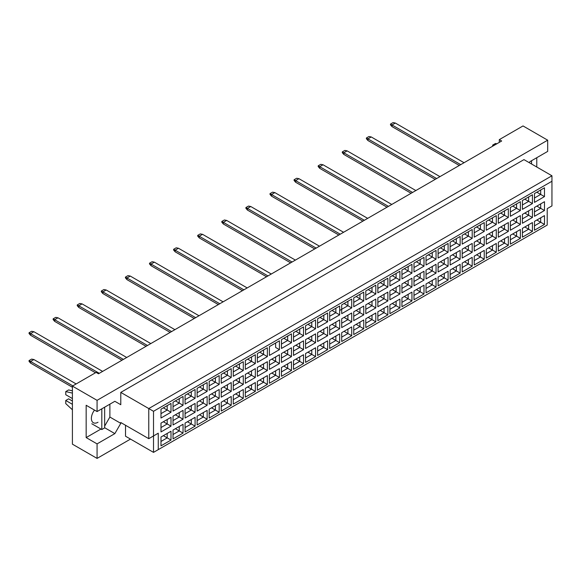 <?xml version="1.0" encoding="UTF-8"?>
<svg xmlns="http://www.w3.org/2000/svg" width="581" height="581" viewBox="0 0 581 581"><rect width="100%" height="100%" fill="white"/><g stroke="black" fill="none" stroke-linecap="round" stroke-linejoin="round"><path stroke-width="0.87" d="M529.298 162.709L529.894 161.678L547.68 151.409L547.68 140.181L523.016 125.939L499.297 139.636L501.672 141.001L98.494 373.779L96.119 372.406L72.407 386.104L72.407 444.16L97.071 458.402L130.507 439.091M97.071 458.402L97.071 443.884L86.162 437.587L86.162 405.269L97.071 411.566L97.071 400.338L72.407 386.104M97.071 443.884L114.856 433.615L120.783 423.346L120.783 422.525L148.772 438.684L148.772 408.559L551.95 175.782L523.968 159.622L120.783 392.4L120.783 404.725L114.856 401.297L97.071 411.566M547.68 140.181L97.071 400.338M536.771 167.023L536.771 157.712M499.297 139.636L499.297 142.374M158.257 449.636L153.515 452.374L153.515 435.939L158.257 433.201L158.257 449.636L547.208 225.079L153.515 452.374L125.525 436.215L125.525 425.263M120.783 392.4L153.515 411.297L153.515 435.939L148.772 438.684L158.257 433.201M114.856 401.297L120.783 404.725M104.66 426.084L109.874 417.049L109.874 404.173M109.874 417.049L120.783 423.346M551.95 205.906L547.208 208.644L551.95 205.906L551.95 181.257L153.515 411.297M104.66 427.725L114.856 433.615M86.162 437.587L100.956 429.039M94.514 410.092A9.39 5.425 120 0 0 93.323 422.714A9.39 5.425 120 0 0 98.015 422.249M536.844 220.025L540.686 222.24L540.686 217.81L534.469 221.397L544.477 215.616L544.477 224.433L534.469 230.214L534.469 221.397M534.469 225.827L540.686 222.24L544.477 224.433M547.208 225.079L547.208 208.644M160.988 409.198L170.996 403.425L170.996 412.241L160.988 418.015L160.988 409.198L167.197 405.611L167.197 410.048L170.996 412.241M160.988 423.113L170.996 417.332L170.996 426.149L160.988 431.93L160.988 423.113L167.197 419.526L167.197 423.963L170.996 426.149M160.988 437.021L170.996 431.247L170.996 440.064L160.988 445.845L160.988 437.021L167.197 433.433L167.197 437.871L170.996 440.064M173.029 402.248L183.044 396.467L183.044 405.284L173.029 411.065L173.029 402.248L179.246 398.66L179.246 403.091L183.044 405.284M173.029 416.156L183.044 410.375L183.044 419.199L173.029 424.972L173.029 416.156L179.246 412.568L179.246 417.005L183.044 419.199M173.029 430.071L183.044 424.29L183.044 433.106L173.029 438.887L173.029 430.071L179.246 426.483L179.246 430.92L183.044 433.106M185.078 395.291L195.085 389.51L195.085 398.326L185.078 404.107L185.078 395.291L191.294 391.703L191.294 396.14L195.085 398.326M185.078 409.198L195.085 403.425L195.085 412.241L185.078 418.022L185.078 409.198L191.294 405.611L191.294 410.048L195.085 412.241M185.078 423.113L195.085 417.332L195.085 426.149L185.078 431.93L185.078 423.113L191.294 419.526L191.294 423.963L195.085 426.149M197.126 388.333L207.134 382.552L207.134 391.376L197.126 397.15L197.126 388.333L203.343 384.745L203.343 389.183L207.134 391.376M197.126 402.248L207.134 396.467L207.134 405.284L197.126 411.065L197.126 402.248L203.343 398.66L203.343 403.091L207.134 405.284M197.126 416.156L207.134 410.375L207.134 419.199L197.126 424.972L197.126 416.156L203.343 412.568L203.343 417.005L207.134 419.199M209.175 381.376L219.182 375.602L219.182 384.419L209.175 390.192L209.175 381.376L215.391 377.788L215.391 382.225L219.182 384.419M209.175 395.291L219.182 389.51L219.182 398.326L209.175 404.107L209.175 395.291L215.391 391.703L215.391 396.14L219.182 398.326M209.175 409.198L219.182 403.425L219.182 412.241L209.175 418.022L209.175 409.198L215.391 405.611L215.391 410.048L219.182 412.241M221.223 374.418L231.231 368.644L231.231 377.461L221.223 383.242L221.223 374.418L227.44 370.831L227.44 375.268L231.231 377.461M221.223 388.333L231.231 382.552L231.231 391.376L221.223 397.15L221.223 388.333L227.44 384.745L227.44 389.183L231.231 391.376M221.223 402.248L231.231 396.467L231.231 405.284L221.223 411.065L221.223 402.248L227.44 398.66L227.44 403.091L231.231 405.284M233.271 367.468L243.279 361.687L243.279 370.504L233.271 376.285L233.271 367.468L239.488 363.88L239.488 368.318L243.279 370.504M233.271 381.376L243.279 375.602L243.279 384.419L233.271 390.192L233.271 381.376L239.488 377.788L239.488 382.225L243.279 384.419M233.271 395.291L243.279 389.51L243.279 398.326L233.271 404.107L233.271 395.291L239.488 391.703L239.488 396.14L243.279 398.326M245.32 360.51L255.328 354.73L255.328 363.546L245.32 369.327L245.32 360.51L251.537 356.923L251.537 361.36L255.328 363.546M245.32 374.418L255.328 368.644L255.328 377.461L245.32 383.242L245.32 374.418L251.537 370.831L251.537 375.268L255.328 377.461M245.32 388.333L255.328 382.552L255.328 391.376L245.32 397.15L245.32 388.333L251.537 384.745L251.537 389.183L255.328 391.376M257.368 353.553L267.376 347.772L267.376 356.596L257.368 362.37L257.368 353.553L263.585 349.965L263.585 354.403L267.376 356.596M257.368 367.468L267.376 361.687L267.376 370.504L257.368 376.285L257.368 367.468L263.585 363.88L263.585 368.318L267.376 370.504M257.368 381.376L267.376 375.602L267.376 384.419L257.368 390.192L257.368 381.376L263.585 377.788L263.585 382.225L267.376 384.419M279.425 349.639L275.626 347.445L275.626 343.008L269.417 346.596L279.425 340.822L279.425 349.639L269.417 355.419L269.417 346.596L269.417 355.419M269.417 360.51L279.425 354.73L279.425 363.546L269.417 369.327L269.417 360.51L275.626 356.923L275.626 361.36L279.425 363.546M269.417 374.418L279.425 368.644L279.425 377.461L269.417 383.242L269.417 374.418L275.626 370.838L275.626 375.268L279.425 377.461M281.465 339.645L291.473 333.864L291.473 342.681L281.465 348.462L281.465 339.645L287.675 336.058L287.675 340.488L291.473 342.681M281.465 353.553L291.473 347.779L291.473 356.596L281.465 362.37L281.465 353.553L287.675 349.965L287.675 354.403L291.473 356.596M281.465 367.468L291.473 361.687L291.473 370.504L281.465 376.285L281.465 367.468L287.675 363.88L287.675 368.318L291.473 370.504M293.514 332.688L303.522 326.907L303.522 335.724L293.514 341.505L293.514 332.688L299.723 329.1L299.723 333.538L303.522 335.724M293.514 346.596L303.522 340.822L303.522 349.639L293.514 355.419L293.514 346.596L299.723 343.008L299.723 347.445L303.522 349.639M293.514 360.51L303.522 354.73L303.522 363.553L293.514 369.327L293.514 360.51L299.723 356.923L299.723 361.36L303.522 363.553M305.562 325.73L315.57 319.949L315.57 328.773L305.562 334.547L305.562 325.73L311.772 322.143L311.772 326.58L315.57 328.773M305.562 339.645L315.57 333.864L315.57 342.681L305.562 348.462L305.562 339.645L311.772 336.058L311.772 340.495L315.57 342.681M305.562 353.553L315.57 347.779L315.57 356.596L305.562 362.37L305.562 353.553L311.772 349.965L311.772 354.403L315.57 356.596M317.611 318.773L327.619 312.999L327.619 321.816L317.611 327.59L317.611 318.773L323.82 315.185L323.82 319.623L327.619 321.816M317.611 332.688L327.619 326.907L327.619 335.724L317.611 341.505L317.611 332.688L323.82 329.1L323.82 333.538L327.619 335.724M317.611 346.596L327.619 340.822L327.619 349.639L317.611 355.419L317.611 346.596L323.82 343.008L323.82 347.445L327.619 349.639M329.659 311.815L339.667 306.042L339.667 314.858L329.659 320.639L329.659 311.815L335.869 308.235L335.869 312.665L339.667 314.858M329.659 325.73L339.667 319.949L339.667 328.773L329.659 334.547L329.659 325.73L335.869 322.143L335.869 326.58L339.667 328.773M329.659 339.645L339.667 333.864L339.667 342.681L329.659 348.462L329.659 339.645L335.869 336.058L335.869 340.495L339.667 342.681M341.701 304.865L351.716 299.084L351.716 307.901L341.701 313.682L341.701 304.865L347.917 301.278L347.917 305.715L351.716 307.901M341.701 318.773L351.716 312.999L351.716 321.816L341.701 327.59L341.701 318.773L347.917 315.185L347.917 319.623L351.716 321.816M341.701 332.688L351.716 326.907L351.716 335.724L341.701 341.505L341.701 332.688L347.917 329.1L347.917 333.538L351.716 335.724M353.749 297.908L363.757 292.127L363.757 300.951L353.749 306.724L353.749 297.908L359.966 294.32L359.966 298.757L363.757 300.951M353.749 311.823L363.757 306.042L363.757 314.858L353.749 320.639L353.749 311.823L359.966 308.235L359.966 312.665L363.757 314.858M353.749 325.73L363.757 319.949L363.757 328.773L353.749 334.547L353.749 325.73L359.966 322.143L359.966 326.58L363.757 328.773M365.798 290.95L375.805 285.177L375.805 293.993L365.798 299.767L365.798 290.95L372.014 287.363L372.014 291.8L375.805 293.993M365.798 304.865L375.805 299.084L375.805 307.901L365.798 313.682L365.798 304.865L372.014 301.278L372.014 305.715L375.805 307.901M365.798 318.773L375.805 312.999L375.805 321.816L365.798 327.597L365.798 318.773L372.014 315.185L372.014 319.623L375.805 321.816M377.846 283.993L387.854 278.219L387.854 287.036L377.846 292.817L377.846 283.993L384.063 280.405L384.063 284.843L387.854 287.036M377.846 297.908L387.854 292.127L387.854 300.951L377.846 306.724L377.846 297.908L384.063 294.32L384.063 298.757L387.854 300.951M377.846 311.823L387.854 306.042L387.854 314.858L377.846 320.639L377.846 311.823L384.063 308.235L384.063 312.665L387.854 314.858M389.895 277.043L399.902 271.262L399.902 280.078L389.895 285.859L389.895 277.043L396.111 273.455L396.111 277.892L399.902 280.078M389.895 290.95L399.902 285.177L399.902 293.993L389.895 299.767L389.895 290.95L396.111 287.363L396.111 291.8L399.902 293.993M389.895 304.865L399.902 299.084L399.902 307.901L389.895 313.682L389.895 304.865L396.111 301.278L396.111 305.715L399.902 307.901M401.943 270.085L411.951 264.304L411.951 273.121L401.943 278.902L401.943 270.085L408.16 266.497L408.16 270.935L411.951 273.121M401.943 283.993L411.951 278.219L411.951 287.036L401.943 292.817L401.943 283.993L408.16 280.405L408.16 284.843L411.951 287.036M401.943 297.908L411.951 292.127L411.951 300.951L401.943 306.724L401.943 297.908L408.16 294.32L408.16 298.757L411.951 300.951M413.992 263.128L423.999 257.347L423.999 266.171L413.992 271.944L413.992 263.128L420.208 259.54L420.208 263.977L423.999 266.171M413.992 277.043L423.999 271.262L423.999 280.078L413.992 285.859L413.992 277.043L420.208 273.455L420.208 277.892L423.999 280.078M413.992 290.95L423.999 285.177L423.999 293.993L413.992 299.767L413.992 290.95L420.208 287.363L420.208 291.8L423.999 293.993M426.04 256.17L436.048 250.396L436.048 259.213L426.04 264.994L426.04 256.17L432.257 252.582L432.257 257.02L436.048 259.213M426.04 270.085L436.048 264.304L436.048 273.121L426.04 278.902L426.04 270.085L432.257 266.497L432.257 270.935L436.048 273.121M426.04 283.993L436.048 278.219L436.048 287.036L426.04 292.817L426.04 283.993L432.257 280.405L432.257 284.843L436.048 287.036M438.089 249.22L448.096 243.439L448.096 252.256L438.089 258.037L438.089 249.22L444.298 245.632L444.298 250.062L448.096 252.256M438.089 263.128L448.096 257.347L448.096 266.171L438.089 271.944L438.089 263.128L444.298 259.54L444.298 263.977L448.096 266.171M438.089 277.043L448.096 271.262L448.096 280.078L438.089 285.859L438.089 277.043L444.298 273.455L444.298 277.892L448.096 280.078M450.137 242.262L460.145 236.482L460.145 245.298L450.137 251.079L450.137 242.262L456.346 238.675L456.346 243.112L460.145 245.298M450.137 256.17L460.145 250.396L460.145 259.213L450.137 264.994L450.137 256.17L456.346 252.582L456.346 257.02L460.145 259.213M450.137 270.085L460.145 264.304L460.145 273.121L450.137 278.902L450.137 270.085L456.346 266.497L456.346 270.935L460.145 273.121M462.185 235.305L472.193 229.524L472.193 238.348L462.185 244.122L462.185 235.305L468.395 231.717L468.395 236.155L472.193 238.348M462.185 249.22L472.193 243.439L472.193 252.256L462.185 258.037L462.185 249.22L468.395 245.632L468.395 250.062L472.193 252.256M462.185 263.128L472.193 257.354L472.193 266.171L462.185 271.944L462.185 263.128L468.395 259.54L468.395 263.977L472.193 266.171M474.234 228.348L484.242 222.574L484.242 231.391L474.234 237.164L474.234 228.348L480.443 224.76L480.443 229.197L484.242 231.391M474.234 242.262L484.242 236.482L484.242 245.298L474.234 251.079L474.234 242.262L480.443 238.675L480.443 243.112L484.242 245.298M474.234 256.17L484.242 250.396L484.242 259.213L474.234 264.994L474.234 256.17L480.443 252.582L480.443 257.02L484.242 259.213M486.282 221.39L496.29 215.616L496.29 224.433L486.282 230.214L486.282 221.39L492.492 217.802L492.492 222.24L496.29 224.433M486.282 235.305L496.29 229.524L496.29 238.348L486.282 244.122L486.282 235.305L492.492 231.717L492.492 236.155L496.29 238.348M486.282 249.22L496.29 243.439L496.29 252.256L486.282 258.037L486.282 249.22L492.492 245.632L492.492 250.062L496.29 252.256M498.324 214.44L508.339 208.659L508.339 217.476L498.324 223.257L498.324 214.44L504.54 210.852L504.54 215.29L508.339 217.476M498.324 228.348L508.339 222.574L508.339 231.391L498.324 237.164L498.324 228.348L504.54 224.76L504.54 229.197L508.339 231.391M498.324 242.262L508.339 236.482L508.339 245.298L498.324 251.079L498.324 242.262L504.54 238.675L504.54 243.112L508.339 245.298M510.372 207.482L520.38 201.701L520.38 210.518L510.372 216.299L510.372 207.482L516.589 203.895L516.589 208.332L520.38 210.518M510.372 221.39L520.38 215.616L520.38 224.433L510.372 230.214L510.372 221.39L516.589 217.81L516.589 222.24L520.38 224.433M510.372 235.305L520.38 229.524L520.38 238.348L510.372 244.122L510.372 235.305L516.589 231.717L516.589 236.155L520.38 238.348M522.421 200.525L532.428 194.744L532.428 203.568L522.421 209.342L522.421 200.525L528.637 196.937L528.637 201.375L532.428 203.568M522.421 214.44L532.428 208.659L532.428 217.476L522.421 223.257L522.421 214.44L528.637 210.852L528.637 215.29L532.428 217.476M522.421 228.348L532.428 222.574L532.428 231.391L522.421 237.164L522.421 228.348L528.637 224.76L528.637 229.197L532.428 231.391M534.469 193.567L544.477 187.794L544.477 196.61L534.469 202.391L534.469 193.567L540.686 189.98L540.686 194.417L544.477 196.61M534.469 207.482L544.477 201.701L544.477 210.518L534.469 216.299L534.469 207.482L540.686 203.895L540.686 208.332L544.477 210.518M544.477 215.616L540.686 217.81M536.844 206.11L540.686 208.332L534.469 211.92M536.844 192.202L540.686 194.417L534.469 198.005M524.796 226.982L528.637 229.197L522.421 232.785M524.796 213.067L528.637 215.29L522.421 218.877M524.796 199.16L528.637 201.375L522.421 204.962M512.747 233.94L516.589 236.155L510.372 239.742M512.747 220.025L516.589 222.24L510.372 225.827M512.747 206.11L516.589 208.332L510.372 211.92M500.699 240.89L504.54 243.112L498.324 246.7M500.699 226.982L504.54 229.197L498.324 232.785M500.699 213.067L504.54 215.29L498.324 218.877M488.65 247.847L492.492 250.062L486.282 253.65M488.65 233.932L492.492 236.155L486.282 239.742M488.65 220.025L492.492 222.24L486.282 225.827M476.602 254.805L480.443 257.02L474.234 260.608M476.602 240.89L480.443 243.112L474.234 246.7M476.602 226.982L480.443 229.197L474.234 232.785M464.553 261.762L468.395 263.977L462.185 267.565M464.553 247.847L468.395 250.062L462.185 253.65M464.553 233.932L468.395 236.155L462.185 239.742M452.505 268.712L456.346 270.935L450.137 274.522M452.505 254.805L456.346 257.02L450.137 260.608M452.505 240.89L456.346 243.112L450.137 246.7M440.456 275.67L444.298 277.892L438.089 281.48M440.456 261.762L444.298 263.977L438.089 267.565M440.456 247.847L444.298 250.062L438.089 253.65M428.408 282.627L432.257 284.843L426.04 288.43M428.408 268.712L432.257 270.935L426.04 274.522M428.408 254.805L432.257 257.02L426.04 260.608M416.366 289.585L420.208 291.8L413.992 295.388M416.366 275.67L420.208 277.892L413.992 281.48M416.366 261.762L420.208 263.977L413.992 267.565M404.318 296.535L408.16 298.757L401.943 302.345M404.318 282.627L408.16 284.843L401.943 288.43M404.318 268.712L408.16 270.935L401.943 274.522M392.269 303.493L396.111 305.715L389.895 309.303M392.269 289.585L396.111 291.8L389.895 295.388M392.269 275.67L396.111 277.892L389.895 281.473M380.221 310.45L384.063 312.665L377.846 316.253M380.221 296.535L384.063 298.757L377.846 302.345M380.221 282.627L384.063 284.843L377.846 288.43M368.172 317.408L372.014 319.623L365.798 323.21M368.172 303.493L372.014 305.715L365.798 309.303M368.172 289.585L372.014 291.8L365.798 295.388M356.124 324.365L359.966 326.58L353.749 330.168M356.124 310.45L359.966 312.665L353.749 316.253M356.124 296.535L359.966 298.757L353.749 302.345M344.075 331.315L347.917 333.538L341.701 337.125M344.075 317.408L347.917 319.623L341.701 323.21M344.075 303.493L347.917 305.715L339.667 310.479M341.701 309.303L347.917 305.715M332.027 338.273L335.869 340.495L329.659 344.083M332.027 324.365L335.869 326.58L329.659 330.168M332.027 310.45L335.869 312.665L329.659 316.253L335.869 312.665M319.978 345.23L323.82 347.445L317.611 351.033M319.978 331.315L323.82 333.538L317.611 337.125M319.978 317.408L323.82 319.623L317.611 323.21L323.82 319.623M307.93 352.188L311.772 354.403L305.562 357.99M307.93 338.273L311.772 340.495L305.562 344.075M307.93 324.358L311.772 326.58L305.562 330.168L311.772 326.58M295.882 359.138L299.723 361.36L293.514 364.948M295.882 345.23L299.723 347.445L293.514 351.033M295.882 331.315L299.723 333.538L293.514 337.125L299.723 333.538M283.833 366.095L287.675 368.318L281.465 371.905M283.833 352.188L287.675 354.403L281.465 357.99M283.833 338.273L287.675 340.488L281.465 344.075L287.675 340.488M271.785 373.053L275.626 375.268L269.417 378.856M271.785 359.138L275.626 361.36L269.417 364.948M275.626 343.008L279.425 340.822M259.743 380.01L263.585 382.225L257.368 385.813M259.743 366.095L263.585 368.318L257.368 371.905M259.743 352.188L263.585 354.403L257.368 357.99M247.695 386.968L251.537 389.183L245.32 392.771M247.695 373.053L251.537 375.268L245.32 378.856M247.695 359.138L251.537 361.36L245.32 364.948M235.646 393.918L239.488 396.14L233.271 399.728M235.646 380.01L239.488 382.225L233.271 385.813M235.646 366.095L239.488 368.318L233.271 371.905M223.598 400.875L227.44 403.091L221.223 406.678M223.598 386.961L227.44 389.183L221.223 392.771M223.598 373.053L227.44 375.268L221.223 378.856M211.549 407.833L215.391 410.048L209.175 413.636M211.549 393.918L215.391 396.14L209.175 399.728M211.549 380.01L215.391 382.225L209.175 385.813M199.501 414.79L203.343 417.005L197.126 420.593M199.501 400.875L203.343 403.091L197.126 406.678M199.501 386.961L203.343 389.183L197.126 392.771M187.452 421.741L191.294 423.963L185.078 427.551M187.452 407.833L191.294 410.048L185.078 413.636M187.452 393.918L191.294 396.14L185.078 399.728M175.404 428.698L179.246 430.92L173.029 434.508M175.404 414.79L179.246 417.005L173.029 420.593M175.404 400.875L179.246 403.091L173.029 406.678M163.355 435.656L167.197 437.871L160.988 441.458M163.355 421.741L167.197 423.963L160.988 427.551M163.355 407.833L167.197 410.048L160.988 413.636M544.477 201.701L540.686 203.895M544.477 187.794L540.686 189.98M532.428 222.574L528.637 224.76M532.428 208.659L528.637 210.852M532.428 194.744L528.637 196.937M520.38 229.524L516.589 231.717M520.38 215.616L516.589 217.81M520.38 201.701L516.589 203.895M508.339 236.482L504.54 238.675M508.339 222.574L504.54 224.76M508.339 208.659L504.54 210.852M496.29 243.439L492.492 245.632M496.29 229.524L492.492 231.717M496.29 215.616L492.492 217.802M484.242 250.396L480.443 252.582M484.242 236.482L480.443 238.675M484.242 222.574L480.443 224.76M472.193 257.354L468.395 259.54M472.193 243.439L468.395 245.632M472.193 229.524L468.395 231.717M460.145 264.304L456.346 266.497M460.145 250.396L456.346 252.582M460.145 236.482L456.346 238.675M448.096 271.262L444.298 273.455M448.096 257.347L444.298 259.54M448.096 243.439L444.298 245.632M436.048 278.219L432.257 280.405M436.048 264.304L432.257 266.497M436.048 250.396L432.257 252.582M423.999 285.177L420.208 287.363M423.999 271.262L420.208 273.455M423.999 257.347L420.208 259.54M411.951 292.127L408.16 294.32M411.951 278.219L408.16 280.405M411.951 264.304L408.16 266.497M399.902 299.084L396.111 301.278M399.902 285.177L396.111 287.363M399.902 271.262L396.111 273.455M387.854 306.042L384.063 308.235M387.854 292.127L384.063 294.32M387.854 278.219L384.063 280.405M375.805 312.999L372.014 315.185M375.805 299.084L372.014 301.278M375.805 285.177L372.014 287.363M363.757 319.949L359.966 322.143M363.757 306.042L359.966 308.235M363.757 292.127L359.966 294.32M351.716 326.907L347.917 329.1M351.716 312.999L347.917 315.185M351.716 299.084L347.917 301.278M339.667 333.864L335.869 336.058M339.667 319.949L335.869 322.143M339.667 306.042L335.869 308.235M327.619 340.822L323.82 343.008M327.619 326.907L323.82 329.1M327.619 312.999L323.82 315.185M315.57 347.779L311.772 349.965M315.57 333.864L311.772 336.058M315.57 319.949L311.772 322.143M303.522 354.73L299.723 356.923M303.522 340.822L299.723 343.008M303.522 326.907L299.723 329.1M291.473 361.687L287.675 363.88M291.473 347.779L287.675 349.965M291.473 333.864L287.675 336.058M279.425 368.644L275.626 370.838M279.425 354.73L275.626 356.923M267.376 375.602L263.585 377.788M267.376 361.687L263.585 363.88M267.376 347.772L263.585 349.965M255.328 382.552L251.537 384.745M255.328 368.644L251.537 370.831M255.328 354.73L251.537 356.923M243.279 389.51L239.488 391.703M243.279 375.602L239.488 377.788M243.279 361.687L239.488 363.88M231.231 396.467L227.44 398.66M231.231 382.552L227.44 384.745M231.231 368.644L227.44 370.831M219.182 403.425L215.391 405.611M219.182 389.51L215.391 391.703M219.182 375.602L215.391 377.788M207.134 410.375L203.343 412.568M207.134 396.467L203.343 398.66M207.134 382.552L203.343 384.745M195.085 417.332L191.294 419.526M195.085 403.425L191.294 405.611M195.085 389.51L191.294 391.703M183.044 424.29L179.246 426.483M183.044 410.375L179.246 412.568M183.044 396.467L179.246 398.66M170.996 431.247L167.197 433.433M170.996 417.332L167.197 419.526M170.996 403.425L167.197 405.611M551.95 181.257L551.95 175.782M460.733 164.641L392.008 124.959L392.008 126.6L459.317 165.462M392.008 126.6L390.49 124.85L390.49 124.08L393.046 122.598L395.327 123.041L464.059 162.724M395.327 123.041L392.008 124.959L390.49 124.08M392.008 154.423L435.22 179.369L367.911 140.515L367.911 138.866L366.393 137.995L368.957 136.513L371.23 136.949L439.962 176.631M436.643 178.549L367.911 138.866L371.23 136.949M367.911 140.515L366.393 138.757L366.393 137.995M412.546 192.464L343.814 152.781L343.814 154.423L411.123 193.284L367.911 168.337M343.814 154.423L342.296 152.672L342.296 151.902L344.86 150.428L347.133 150.864L415.865 190.546M347.133 150.864L343.814 152.781L342.296 151.902M388.449 206.371L319.717 166.689L319.717 168.337L387.026 207.192L343.814 182.245M319.717 168.337L318.199 166.58L318.199 165.817L320.763 164.336L323.036 164.772L391.768 204.454M323.036 164.772L319.717 166.689L318.199 165.817M364.352 220.286L295.62 180.604L295.62 182.245L362.929 221.107L319.717 196.16M295.62 182.245L294.102 180.495L294.102 179.725L296.666 178.251L298.946 178.687L367.671 218.369M298.946 178.687L295.62 180.604L294.102 179.725M295.62 210.068L338.832 235.014L271.53 196.16L271.53 194.512L270.012 193.64L272.569 192.158L274.849 192.601L343.574 232.277M531.557 160.719L531.557 164.009M492.659 146.209L492.659 145.112L495.506 143.471L496.857 143.783M492.659 145.112L494.017 145.424M101.813 408.828L101.813 429.533L104.66 427.892L104.66 407.187M101.813 429.533L91.805 423.76M72.407 398.559L65.762 394.724L65.762 391.579L68.609 389.938L72.407 390.81M65.762 391.579L72.407 393.112M72.407 409.765L65.762 403.628L65.762 400.476L68.609 398.835L72.407 401.028M65.762 400.476L72.407 404.311M340.255 234.194L271.53 194.512L274.849 192.601M271.53 196.16L270.012 194.403L270.012 193.64M316.158 248.109L247.433 208.426L247.433 210.068L314.735 248.929L271.523 223.983M247.433 210.068L245.916 208.318L245.916 207.548L248.472 206.073L250.752 206.509L319.485 246.191M250.752 206.509L247.433 208.426L245.916 207.548M292.069 262.016L223.336 222.341L223.336 223.983L290.645 262.837L247.433 237.89M223.336 223.983L221.819 222.225L221.819 221.463L224.382 219.981L226.655 220.424L295.388 260.099M226.655 220.424L223.336 222.341L221.819 221.463M223.336 251.805L266.548 276.752L199.239 237.89L199.239 236.249L197.722 235.37L200.285 233.896L202.558 234.332L271.291 274.014M267.972 275.931L199.239 236.249L202.558 234.332M199.239 237.89L197.722 236.14L197.722 235.37M243.875 289.839L175.142 250.164L175.142 251.805L242.451 290.667L199.239 265.713M175.142 251.805L173.625 250.055L173.625 249.285L176.188 247.804L178.461 248.247L247.194 287.922M178.461 248.247L175.142 250.164L173.625 249.285M219.778 303.754L151.045 264.072L151.045 265.713L218.354 304.575L175.142 279.628M151.045 265.713L149.528 263.963L149.528 263.2L152.091 261.719L154.364 262.154L223.097 301.837M154.364 262.154L151.045 264.072L149.528 263.2M195.681 317.669L126.948 277.987L126.948 279.628L194.257 318.49L151.045 293.543M126.948 279.628L125.431 277.878L125.431 277.108L127.994 275.626L130.275 276.069L199 315.752M130.275 276.069L126.948 277.987L125.431 277.108M171.584 331.577L102.859 291.894L102.859 293.543L170.16 332.397L126.948 307.451M102.859 293.543L101.341 291.785L101.341 291.023L103.897 289.541L106.178 289.977L174.903 329.659M106.178 289.977L102.859 291.894L101.341 291.023M147.487 345.492L78.762 305.809L78.762 307.451L146.063 346.312L102.852 321.366M78.762 307.451L77.244 305.7L77.244 304.931L79.8 303.456L82.081 303.892L150.813 343.574M82.081 303.892L78.762 305.809L77.244 304.931M123.397 359.399L54.665 319.717L54.665 321.366L121.974 360.22L78.762 335.273M54.665 321.366L53.147 319.608L53.147 318.846L55.711 317.364L57.984 317.8L126.716 357.482M57.984 317.8L54.665 319.717L53.147 318.846M99.3 373.314L30.568 333.632L30.568 335.273L95.502 372.762L54.665 349.188M30.568 335.273L29.05 333.523L29.05 332.753L31.614 331.279L33.887 331.715L102.619 371.397M33.887 331.715L30.568 333.632L29.05 332.753M72.828 385.857L30.568 361.455L30.568 363.096L72.407 387.251M30.568 363.096L29.05 361.346L29.05 360.576L31.614 359.102L33.887 359.537L76.147 383.939M33.887 359.537L30.568 361.455L29.05 360.576"/></g></svg>
